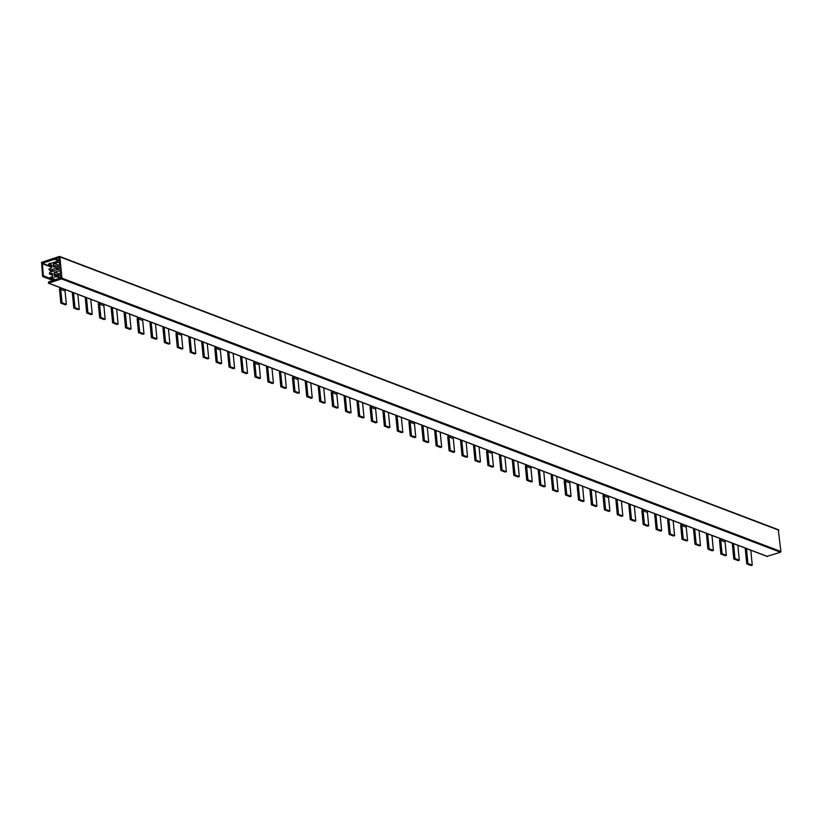 <?xml version="1.0" encoding="UTF-8"?>
<svg xmlns="http://www.w3.org/2000/svg" width="822" height="822" viewBox="0 0 822 822"><rect width="100%" height="100%" fill="white"/><g stroke="black" fill="none" stroke-linecap="round" stroke-linejoin="round"><path stroke-width="1.23" d="M86.485 297.656L87.913 312.576L86.731 312.966L85.211 297.174M51.303 278.73L51.272 278.134L60.366 275.123L60.869 277.63L48.529 282.018L48.642 283.169L61.496 278.905L61.938 278.165L59.883 256.875L59.338 256.464L41.542 262.362L42.631 276.531L43.34 275.791L42.395 263.266L58.958 257.779L59.225 260.656L49.885 263.749L49.782 263.184A1.593 1.243 -69.2 0 0 48.59 265.126L50.543 264.725A1.346 1.048 110.8 0 1 51.755 265.629L51.837 266.544A1.346 1.048 110.8 0 1 50.872 268.178L48.981 269.102A1.593 1.243 -69.2 0 0 50.409 270.171M767.132 556.33L780.458 552.25L780.9 551.511L778.3 529.8M50.471 270.161L59.564 266.718L60.006 268.712L50.615 271.763A1.593 1.243 -69.2 0 0 49.423 273.695L51.375 273.356A1.346 1.048 110.8 0 1 52.577 274.26L52.67 275.185A1.346 1.048 110.8 0 1 51.704 276.808L49.803 277.682A1.593 1.243 -69.2 0 0 51.231 278.75M54.93 272.174L60.057 270.52L60.479 273.603L55.259 275.627A1.223 0.956 110.8 0 1 54.16 274.805L54.057 273.654A1.223 0.956 110.8 0 1 54.93 272.174L59.934 274.075M54.098 263.543L59.369 262.095L59.431 265.342L54.437 266.996A1.223 0.956 110.8 0 1 53.338 266.174L53.224 265.023A1.223 0.956 110.8 0 1 54.098 263.543L59.102 265.444M59.215 260.482L55.29 258.992M725.631 540.65A1.223 0.956 -69.2 0 0 725.076 541.955L726.36 555.302L725.168 555.703L720.853 554.059L719.569 540.712A2.702 2.106 110.8 0 1 720.123 538.554M61.301 288.08A1.223 0.956 -69.2 0 0 60.746 289.385L62.03 302.732L60.849 303.133L59.564 289.776A2.702 2.106 110.8 0 1 60.119 287.628M65.616 289.724A1.223 0.956 -69.2 0 0 65.061 291.029L66.346 304.376L65.164 304.767L60.849 303.133M721.315 539.006A1.223 0.956 -69.2 0 0 720.76 540.311L722.045 553.668L720.853 554.059M722.045 553.668L726.36 555.302M62.03 302.732L66.346 304.376M100.13 302.845A1.223 0.956 -69.2 0 0 99.575 304.15L100.859 317.498L99.668 317.888L98.383 304.541A2.702 2.106 110.8 0 1 98.948 302.393M104.445 304.479A1.223 0.956 -69.2 0 0 103.891 305.784L105.175 319.142L103.983 319.532L99.668 317.888M100.859 317.498L105.175 319.142M138.949 317.6A1.223 0.956 -69.2 0 0 138.394 318.905L139.678 332.263L138.497 332.653L137.212 319.296A2.702 2.106 110.8 0 1 137.767 317.148M143.264 319.244A1.223 0.956 -69.2 0 0 142.709 320.549L143.994 333.896L142.812 334.287L138.497 332.653M139.678 332.263L143.994 333.896M177.778 332.365A1.223 0.956 -69.2 0 0 177.223 333.67L178.508 347.018L177.316 347.408L176.031 334.061A2.702 2.106 110.8 0 1 176.596 331.913M182.094 333.999A1.223 0.956 -69.2 0 0 181.539 335.304L182.823 348.662L181.631 349.052L177.316 347.408M178.508 347.018L182.823 348.662M216.597 347.12A1.223 0.956 -69.2 0 0 216.042 348.425L217.327 361.783L216.145 362.173L214.861 348.826A2.702 2.106 110.8 0 1 215.415 346.668M220.913 348.764A1.223 0.956 -69.2 0 0 220.358 350.069L221.642 363.416L220.46 363.817L216.145 362.173M217.327 361.783L221.642 363.416M255.426 361.886A1.223 0.956 -69.2 0 0 254.871 363.19L256.156 376.538L254.964 376.928L253.679 363.581A2.702 2.106 110.8 0 1 254.245 361.433M259.742 363.519A1.223 0.956 -69.2 0 0 259.187 364.824L260.471 378.182L259.279 378.572L254.964 376.928M256.156 376.538L260.471 378.182M294.245 376.64A1.223 0.956 -69.2 0 0 293.69 377.945L294.975 391.303L293.793 391.693L292.509 378.346A2.702 2.106 110.8 0 1 293.064 376.199M298.561 378.284A1.223 0.956 -69.2 0 0 298.006 379.589L299.29 392.937L298.109 393.337L293.793 391.693M294.975 391.303L299.29 392.937M333.074 391.406A1.223 0.956 -69.2 0 0 332.52 392.711L333.804 406.058L332.612 406.458L331.328 393.101A2.702 2.106 110.8 0 1 331.883 390.953M337.39 393.05A1.223 0.956 -69.2 0 0 336.835 394.344L338.119 407.702L336.928 408.092L332.612 406.458M333.804 406.058L338.119 407.702M371.893 406.16A1.223 0.956 -69.2 0 0 371.339 407.465L372.623 420.823L371.441 421.213L370.157 407.866A2.702 2.106 110.8 0 1 370.712 405.719M376.209 407.804A1.223 0.956 -69.2 0 0 375.654 409.109L376.938 422.457L375.757 422.857L371.441 421.213M372.623 420.823L376.938 422.457M410.723 420.926A1.223 0.956 -69.2 0 0 410.168 422.231L411.452 435.578L410.26 435.979L408.976 422.621A2.702 2.106 110.8 0 1 409.531 420.474M415.038 422.57A1.223 0.956 -69.2 0 0 414.483 423.875L415.768 437.222L414.576 437.612L410.26 435.979M411.452 435.578L415.768 437.222M449.542 435.691A1.223 0.956 -69.2 0 0 448.987 436.985L450.271 450.343L449.089 450.733L447.805 437.386A2.702 2.106 110.8 0 1 448.36 435.239M453.857 437.325A1.223 0.956 -69.2 0 0 453.302 438.629L454.587 451.977L453.405 452.377L449.089 450.733M450.271 450.343L454.587 451.977M488.371 450.446A1.223 0.956 -69.2 0 0 487.816 451.751L489.1 465.098L487.908 465.499L486.624 452.141A2.702 2.106 110.8 0 1 487.179 449.994M492.686 452.09A1.223 0.956 -69.2 0 0 492.131 453.395L493.416 466.742L492.224 467.132L487.908 465.499M489.1 465.098L493.416 466.742M527.19 465.211A1.223 0.956 -69.2 0 0 526.635 466.516L527.919 479.863L526.738 480.254L525.453 466.906A2.702 2.106 110.8 0 1 526.008 464.759M531.505 466.845A1.223 0.956 -69.2 0 0 530.95 468.15L532.235 481.507L531.053 481.898L526.738 480.254M527.919 479.863L532.235 481.507M566.019 479.966A1.223 0.956 -69.2 0 0 565.464 481.271L566.748 494.618L565.557 495.019L564.272 481.661A2.702 2.106 110.8 0 1 564.827 479.514M570.334 481.61A1.223 0.956 -69.2 0 0 569.78 482.915L571.064 496.262L569.872 496.652L565.557 495.019M566.748 494.618L571.064 496.262M604.838 494.731A1.223 0.956 -69.2 0 0 604.283 496.036L605.567 509.383L604.386 509.774L603.101 496.426A2.702 2.106 110.8 0 1 603.656 494.279M609.153 496.365A1.223 0.956 -69.2 0 0 608.599 497.67L609.883 511.027L608.701 511.418L604.386 509.774M605.567 509.383L609.883 511.027M643.667 509.486A1.223 0.956 -69.2 0 0 643.112 510.791L644.397 524.148L643.205 524.539L641.92 511.181A2.702 2.106 110.8 0 1 642.475 509.034M647.983 511.13A1.223 0.956 -69.2 0 0 647.428 512.435L648.712 525.782L647.52 526.172L643.205 524.539M644.397 524.148L648.712 525.782M682.486 524.251A1.223 0.956 -69.2 0 0 681.931 525.556L683.216 538.903L682.034 539.294L680.75 525.946A2.702 2.106 110.8 0 1 681.304 523.799M686.802 525.885A1.223 0.956 -69.2 0 0 686.247 527.19L687.531 540.547L686.349 540.938L682.034 539.294M683.216 538.903L687.531 540.547M60.859 277.733L56.954 276.254M55.444 279.727L51.272 278.134M54.632 279.994L51.293 278.73M52.67 275.216L49.443 273.993M51.2 271.99L50.615 271.763M73.538 292.735L74.977 307.654L73.785 308.055L72.264 292.252M73.785 308.055L78.1 309.688L79.292 309.298L74.977 307.654M77.854 294.368L79.292 309.298M737.858 545.305L739.297 560.224L738.115 560.614L733.799 558.981L732.279 543.178M733.543 543.661L734.981 558.58L733.799 558.981M112.367 307.49L113.796 322.419L112.614 322.81L111.093 307.007M116.673 309.134L118.111 324.053L116.93 324.454L112.614 322.81M113.796 322.419L118.111 324.053M151.186 322.255L152.625 337.174L151.433 337.575L149.912 321.772M155.502 323.899L156.94 338.818L155.748 339.209L151.433 337.575M152.625 337.174L156.94 338.818M190.016 337.01L191.444 351.939L190.262 352.33L188.741 336.527M194.321 338.654L195.759 353.583L194.578 353.974L190.262 352.33M191.444 351.939L195.759 353.583M228.835 351.775L230.273 366.694L229.081 367.095L227.56 351.292M233.15 353.419L234.589 368.338L233.397 368.729L229.081 367.095M230.273 366.694L234.589 368.338M267.664 366.54L269.092 381.459L267.91 381.85L266.39 366.057M271.969 368.174L273.407 383.103L272.226 383.494L267.91 381.85M269.092 381.459L273.407 383.103M306.483 381.295L307.921 396.225L306.729 396.615L305.209 380.812M310.798 382.939L312.237 397.858L311.045 398.249L306.729 396.615M307.921 396.225L312.237 397.858M345.312 396.06L346.74 410.979L345.559 411.37L344.038 395.577M349.617 397.694L351.056 412.623L349.874 413.014L345.559 411.37M346.74 410.979L351.056 412.623M384.131 410.815L385.569 425.745L384.377 426.135L382.857 410.332M388.446 412.459L389.885 427.378L388.693 427.779L384.377 426.135M385.569 425.745L389.885 427.378M422.96 425.58L424.388 440.5L423.207 440.89L421.686 425.097M427.265 427.214L428.704 442.144L427.522 442.534L423.207 440.89M424.388 440.5L428.704 442.144M461.779 440.335L463.218 455.265L462.026 455.655L460.505 439.852M466.095 441.979L467.533 456.898L466.341 457.299L462.026 455.655M463.218 455.265L467.533 456.898M500.598 455.1L502.037 470.02L500.855 470.42L499.334 454.617M504.913 456.734L506.352 471.664L505.17 472.054L500.855 470.42M502.037 470.02L506.352 471.664M539.427 469.855L540.866 484.785L539.674 485.175L538.153 469.372M543.743 471.499L545.181 486.418L543.989 486.819L539.674 485.175M540.866 484.785L545.181 486.418M578.246 484.62L579.685 499.54L578.503 499.94L576.982 484.137M582.562 486.254L584 501.184L582.819 501.574L578.503 499.94M579.685 499.54L584 501.184M617.075 499.375L618.514 514.305L617.322 514.695L615.801 498.892M621.391 501.019L622.829 515.939L621.638 516.339L617.322 514.695M618.514 514.305L622.829 515.939M655.894 514.14L657.333 529.06L656.151 529.46L654.631 513.658M660.21 515.784L661.648 530.704L660.467 531.094L656.151 529.46M657.333 529.06L661.648 530.704M694.724 528.895L696.162 543.825L694.97 544.215L693.449 528.412M699.039 530.539L700.478 545.469L699.286 545.859L694.97 544.215M696.162 543.825L700.478 545.469M734.981 558.58L739.297 560.224M59.657 269.184L56.153 267.849M53.975 271.065L50.471 269.739M53.389 271.26L50.471 270.15M51.837 266.585L48.621 265.362M50.625 263.502L49.782 263.184M86.731 312.966L91.047 314.61L92.228 314.22L87.913 312.576M90.79 299.29L92.228 314.22M711.975 535.461L713.414 550.38L712.232 550.781L707.917 549.137L706.396 533.334M707.66 533.817L709.098 548.747L707.917 549.137M125.304 312.411L126.742 327.341L125.55 327.731L124.03 311.928M129.619 314.055L131.058 328.975L129.866 329.375L125.55 327.731M126.742 327.341L131.058 328.975M164.133 327.177L165.561 342.096L164.379 342.497L162.859 326.694M168.438 328.81L169.877 343.74L168.695 344.13L164.379 342.497M165.561 342.096L169.877 343.74M202.952 341.931L204.39 356.861L203.198 357.251L201.678 341.449M207.267 343.575L208.706 358.495L207.514 358.895L203.198 357.251M204.39 356.861L208.706 358.495M241.781 356.697L243.209 371.616L242.028 372.017L240.507 356.214M246.086 358.33L247.525 373.26L246.343 373.65L242.028 372.017M243.209 371.616L247.525 373.26M280.6 371.452L282.038 386.381L280.847 386.772L279.326 370.969M284.915 373.096L286.354 388.015L285.162 388.416L280.847 386.772M282.038 386.381L286.354 388.015M319.429 386.217L320.857 401.136L319.676 401.537L318.155 385.734M323.734 387.861L325.173 402.78L323.991 403.17L319.676 401.537M320.857 401.136L325.173 402.78M358.248 400.972L359.687 415.901L358.495 416.292L356.974 400.489M362.564 402.616L364.002 417.545L362.81 417.936L358.495 416.292M359.687 415.901L364.002 417.545M397.077 415.737L398.506 430.656L397.324 431.057L395.803 415.254M401.383 417.381L402.821 432.3L401.639 432.691L397.324 431.057M398.506 430.656L402.821 432.3M435.896 430.502L437.335 445.421L436.143 445.812L434.622 430.019M440.212 432.136L441.65 447.065L440.458 447.456L436.143 445.812M437.335 445.421L441.65 447.065M474.715 445.257L476.154 460.186L474.972 460.577L473.451 444.774M479.031 446.901L480.469 461.82L479.288 462.211L474.972 460.577M476.154 460.186L480.469 461.82M513.545 460.022L514.983 474.941L513.791 475.332L512.27 459.539M517.86 461.656L519.298 476.585L518.107 476.976L513.791 475.332M514.983 474.941L519.298 476.585M552.363 474.777L553.802 489.707L552.62 490.097L551.1 474.294M556.679 476.421L558.117 491.34L556.936 491.741L552.62 490.097M553.802 489.707L558.117 491.34M591.193 489.542L592.631 504.461L591.439 504.852L589.919 489.059M595.508 491.176L596.947 506.105L595.755 506.496L591.439 504.852M592.631 504.461L596.947 506.105M630.012 504.297L631.45 519.227L630.269 519.617L628.748 503.814M634.327 505.941L635.766 520.86L634.584 521.261L630.269 519.617M631.45 519.227L635.766 520.86M668.841 519.062L670.279 533.981L669.087 534.382L667.567 518.579M673.156 520.696L674.595 535.625L673.403 536.016L669.087 534.382M670.279 533.981L674.595 535.625M709.098 548.747L713.414 550.38M746.489 548.582L747.928 563.502L746.736 563.902L745.215 548.099M750.805 550.216L752.243 565.146L751.051 565.536L746.736 563.902M747.928 563.502L752.243 565.146M51.837 266.862L42.395 263.266M51.735 267.273L42.169 263.636M50.019 278.339L43.34 275.791M778.845 530.211L59.883 256.875M780.9 551.511L61.938 278.165M780.458 552.25L61.496 278.905M767.604 556.504L48.642 283.169M720.76 540.311L725.076 541.955M60.746 289.385L65.061 291.029M99.575 304.15L103.891 305.784M138.394 318.905L142.709 320.549M177.223 333.67L181.539 335.304M216.042 348.425L220.358 350.069M254.871 363.19L259.187 364.824M293.69 377.945L298.006 379.589M332.52 392.711L336.835 394.344M371.339 407.465L375.654 409.109M410.168 422.231L414.483 423.875M448.987 436.985L453.302 438.629M487.816 451.751L492.131 453.395M526.635 466.516L530.95 468.15M565.464 481.271L569.78 482.915M604.283 496.036L608.599 497.67M643.112 510.791L647.428 512.435M681.931 525.556L686.247 527.19M52.423 273.757L51.375 273.356M51.591 265.126L50.543 264.725M57.396 274.918L54.057 273.654M55.834 275.442L54.16 274.805M56.564 266.287L53.224 265.023M55.002 266.811L53.338 266.174M58.619 260.862L54.869 259.433M53.081 280.508L42.631 276.531M778.578 529.81L59.605 256.464M767.337 556.504L48.375 283.169M60.283 278.124L56.533 276.695M54.19 280.138L50.522 278.74M58.804 269.462L55.721 268.291M52.947 271.404L49.7 270.171"/></g></svg>
